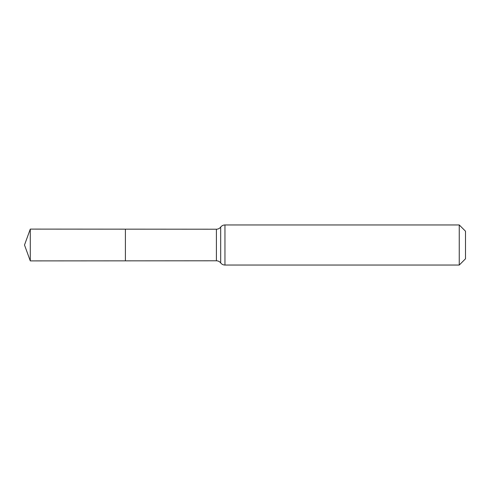 <?xml version="1.0" encoding="UTF-8"?>
<svg xmlns="http://www.w3.org/2000/svg" width="490" height="490" viewBox="0 0 490 490"><rect width="100%" height="100%" fill="white"/><g stroke="black" fill="none" stroke-linecap="round" stroke-linejoin="round"><path stroke-width="0.73" d="M125.397 260.845L125.397 229.155L125.397 260.845L30.288 260.901L30.288 229.1L216.409 229.216L216.409 260.784L125.397 260.845M459.252 224.953L459.252 265.047L465.5 258.8L465.5 231.2L459.252 224.953L224.953 224.953L224.953 265.047C223.195 265.004 221.774 264.294 220.684 262.916L220.684 227.084L220.684 262.916C219.594 261.538 218.173 260.827 216.409 260.784M224.953 224.953C223.195 224.996 221.774 225.706 220.684 227.084C219.594 228.463 218.173 229.173 216.409 229.216M459.252 265.047L224.953 265.047M30.288 229.1L24.5 245L30.288 260.901"/></g></svg>
